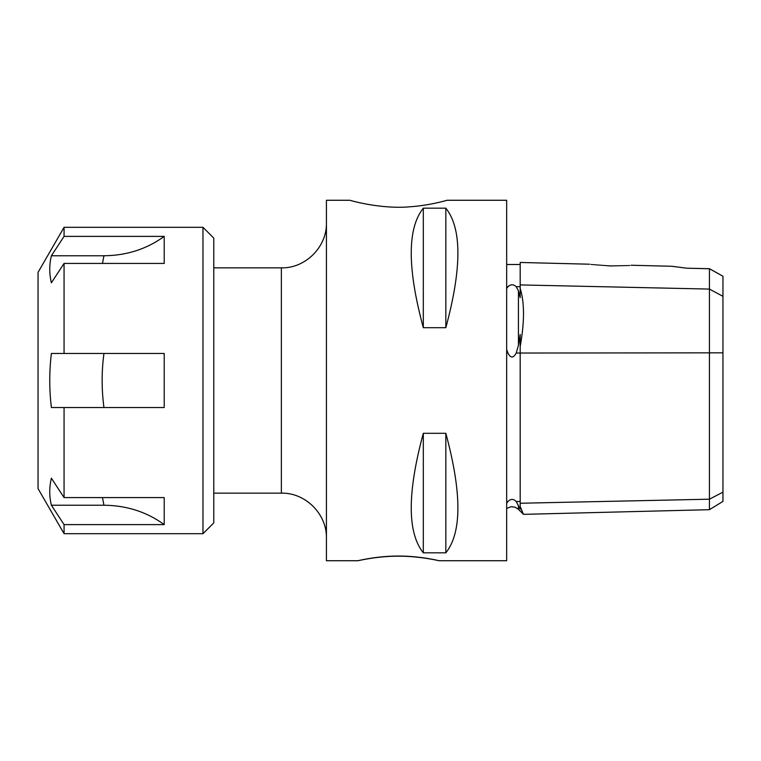 <?xml version="1.0" encoding="UTF-8"?>
<svg xmlns="http://www.w3.org/2000/svg" width="761" height="761" viewBox="0 0 761 761"><rect width="100%" height="100%" fill="white"/><g stroke="black" fill="none" stroke-linecap="round" stroke-linejoin="round"><path stroke-width="1.14" d="M164.214 524.614C146.787 511.925 126.697 505.466 103.953 505.228L51.387 505.228C49.208 496.22 49.208 487.211 51.387 478.193L64.067 497.58L164.214 497.58L164.214 524.614L64.067 524.614L51.387 505.228M164.214 353.465L164.214 407.535L51.387 407.535C49.208 389.508 49.208 371.492 51.387 353.465L164.214 353.465M164.214 247.82L164.214 263.42L64.067 263.42L51.387 282.807C49.208 273.789 49.208 264.78 51.387 255.772L64.067 236.386L164.214 236.386L164.214 247.82M51.387 255.772L103.953 255.772C126.697 255.534 146.787 249.075 164.214 236.386M64.067 524.614L64.067 533.699L38.05 488.638L38.05 272.362L64.067 227.301L64.067 236.386M64.067 407.535L64.067 497.58M64.067 263.42L64.067 353.465M202.968 533.699L213.784 522.883L213.784 238.117L202.968 227.301L202.968 533.699L64.067 533.699M357.974 560.733C357.299 560.886 376.695 555.939 398.526 556.044C420.348 555.939 439.753 560.886 439.078 560.733C439.411 560.867 420.129 556.072 398.526 556.186C376.923 556.072 357.632 560.867 357.974 560.733L326.431 560.733L326.431 200.267L349.974 200.267C349.166 200.143 380.129 209.332 409.447 206.84C432.571 205.223 449.97 199.306 447.068 200.267L506.664 200.267L506.664 560.733L439.078 560.733M213.784 267.853L281.37 267.853C305.446 268.471 327.049 246.878 326.431 222.792M589.575 264.21L520.182 262.459L520.182 297.703L518.441 290.778L516.205 286.697C513.494 284.167 510.736 284.167 507.939 286.697L506.664 288.505M506.664 349.47L507.939 353.037C510.66 358.355 513.409 358.355 516.205 353.037L518.441 345.332L520.182 334.498L520.182 509.166L516.205 501.518C513.485 498.702 510.736 498.702 507.939 501.518L506.664 503.306M709.433 268.747L686.907 268.214L671.801 266.274L686.907 268.214L709.433 268.7L722.95 276.214L709.433 268.747L709.433 509.68L523.492 514.35L518.441 509.309L514.988 507.149L510.945 506.74L506.664 508.472M520.182 506.445C524.605 516.833 524.605 516.976 520.182 506.864M445.832 433.304C461.917 492.843 461.917 532.681 445.832 552.828L423.306 552.828C407.221 532.681 407.221 492.843 423.306 433.304L445.832 433.304L445.832 552.828M445.832 208.172C461.917 228.319 461.917 268.157 445.832 327.696L423.306 327.696C407.221 268.157 407.221 228.319 423.306 208.172L445.832 208.172L445.832 327.696M610.303 265.96C583.554 263.953 583.573 263.943 610.36 265.922C637.043 265.285 637.024 265.304 610.303 265.96C583.554 263.953 583.573 263.943 610.36 265.922C637.043 265.285 637.024 265.304 610.303 265.96M423.306 208.172L423.306 327.696M423.306 433.304L423.306 552.828M709.433 509.68L722.95 501.423L722.95 276.253M520.182 288.362C524.605 302.612 524.605 321.979 520.182 346.483M102.469 497.58L103.934 505.218M103.943 353.465C101.536 371.482 101.536 389.508 103.943 407.535M103.943 255.772L102.478 263.42M213.784 493.147L281.37 493.147L281.37 267.853M520.182 286.697L516.205 286.697M507.939 286.697L506.664 286.697M507.939 353.037L506.664 353.037M507.939 501.518L506.664 501.518M520.182 501.518L516.205 501.518M722.95 352.838L516.205 353.037M722.95 492.148L709.433 499.197L520.182 503.249M518.441 505.199L518.441 509.309M518.441 290.778L518.441 345.332M722.95 296.314L709.433 289.085L520.182 284.918M202.968 227.301L64.067 227.301M281.37 493.147C305.446 492.529 327.049 514.122 326.431 538.208M520.182 264.495L506.664 264.495M671.811 266.274L631.031 265.247"/></g></svg>
